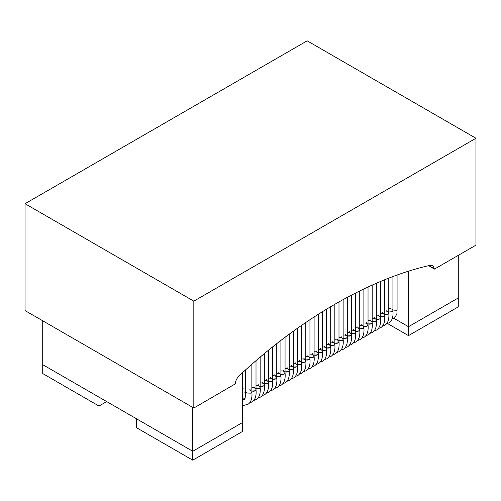 <?xml version="1.0" encoding="UTF-8"?>
<svg xmlns="http://www.w3.org/2000/svg" width="501" height="501" viewBox="0 0 501 501"><rect width="100%" height="100%" fill="white"/><g stroke="black" fill="none" stroke-linecap="round" stroke-linejoin="round"><path stroke-width="0.75" d="M250.807 390.63L249.755 389.214M251.865 387.668C254.283 387.592 255.667 388.25 256.011 389.653C255.692 390.993 254.308 391.463 251.865 391.056L255.272 390.755L256.011 389.653C256.562 395.696 255.285 399.779 252.178 401.896L249.792 402.766M254.959 388.237L253.901 386.816M256.011 385.269C258.435 385.194 259.819 385.858 260.163 387.26C259.837 388.594 258.453 389.064 256.011 388.663L259.424 388.363L260.163 387.26C260.708 393.304 259.43 397.381 256.33 399.497L253.938 400.374M259.105 385.839L258.053 384.424M260.163 382.877C262.58 382.802 263.964 383.459 264.309 384.862C263.989 386.202 262.605 386.672 260.163 386.265L263.57 385.964L264.309 384.862C264.86 390.905 263.582 394.988 260.476 397.105L258.084 397.976M263.257 383.447L262.198 382.025M264.309 380.478C266.732 380.403 268.11 381.067 268.461 382.47C268.135 383.804 266.751 384.273 264.309 383.872L267.722 383.572L268.461 382.47C269.006 388.513 267.728 392.59 264.628 394.707L262.236 395.583M267.402 381.048L266.35 379.633M268.461 378.086C270.878 378.011 272.262 378.668 272.607 380.071C272.287 381.411 270.903 381.881 268.461 381.474L271.868 381.18L272.607 380.071C273.158 386.114 271.88 390.198 268.774 392.314L266.382 393.185M271.555 378.656L270.496 377.234M272.607 375.687C275.03 375.612 276.408 376.276 276.759 377.679C276.433 379.013 275.049 379.482 272.607 379.082L276.02 378.781L276.759 377.679C277.303 383.722 276.026 387.805 272.92 389.916L270.534 390.793M275.7 376.257L274.648 374.842M276.759 373.295C279.176 373.22 280.56 373.878 280.904 375.28C280.585 376.62 279.201 377.09 276.759 376.683L280.165 376.389L280.904 375.28C281.456 381.324 280.178 385.407 277.072 387.523L274.68 388.394M279.852 373.865L278.794 372.443M280.904 370.897C283.328 370.821 284.706 371.485 285.056 372.888C284.731 374.222 283.347 374.692 280.904 374.291L284.317 373.99L285.056 372.888C285.601 378.931 284.324 383.014 281.218 385.125L278.832 386.002M283.998 371.466L282.946 370.051M285.056 368.504C287.474 368.429 288.858 369.087 289.202 370.49C288.883 371.83 287.499 372.299 285.056 371.892L288.463 371.598L289.202 370.49C289.753 376.533 288.476 380.616 285.37 382.733L282.977 383.603M288.15 369.074L287.092 367.653M289.202 366.106C291.626 366.031 293.004 366.694 293.354 368.097C293.029 369.431 291.645 369.901 289.202 369.5L292.615 369.199L293.354 368.097C293.899 374.141 292.622 378.224 289.515 380.334L287.129 381.211M292.296 366.676L291.244 365.26M293.354 363.713C295.772 363.638 297.156 364.296 297.5 365.699C297.181 367.039 295.797 367.509 293.354 367.101L296.761 366.807L297.5 365.699C298.051 371.742 296.774 375.825 293.667 377.942L291.275 378.812M296.448 364.283L295.39 362.862M297.5 361.315C299.924 361.24 301.301 361.904 301.652 363.306C301.326 364.64 299.942 365.11 297.5 364.709L300.913 364.409L301.652 363.306C302.197 369.35 300.919 373.433 297.813 375.543L295.427 376.42M300.594 361.885L299.542 360.469M301.652 358.923C304.069 358.848 305.453 359.511 305.798 360.908C305.478 362.248 304.094 362.718 301.652 362.311L305.059 362.016L305.798 360.908C306.349 366.957 305.071 371.034 301.965 373.151L299.573 374.022M304.746 359.493L303.687 358.071M305.798 356.524C308.221 356.449 309.599 357.113 309.95 358.516C309.624 359.85 308.24 360.319 305.798 359.918L309.211 359.618L309.95 358.516C310.495 364.559 309.217 368.642 306.111 370.753L303.725 371.629M308.892 357.094L307.839 355.679M309.95 354.132C312.367 354.057 313.751 354.721 314.096 356.117C313.776 357.457 312.392 357.927 309.95 357.526L313.357 357.226L314.096 356.117C314.647 362.167 313.369 366.244 310.263 368.36L307.871 369.231M313.044 354.702L311.985 353.286M314.096 351.733C316.519 351.658 317.897 352.322 318.248 353.725C317.922 355.065 316.538 355.528 314.096 355.128L317.509 354.827L318.248 353.725C318.793 359.768 317.515 363.851 314.409 365.962L312.023 366.838M317.189 352.303L316.137 350.888M318.248 349.341C320.665 349.266 322.049 349.93 322.393 351.326C322.074 352.666 320.69 353.136 318.248 352.735L321.655 352.435L322.393 351.326C322.945 357.376 321.667 361.453 318.561 363.569L316.169 364.44M321.341 349.911L320.283 348.496M322.393 346.942C324.817 346.867 326.195 347.531 326.546 348.934C326.22 350.274 324.836 350.738 322.393 350.337L325.807 350.036L326.546 348.934C327.09 354.977 325.813 359.06 322.707 361.171L320.321 362.048M325.487 347.512L324.435 346.097M326.546 344.55C328.963 344.475 330.347 345.139 330.691 346.535C330.372 347.876 328.988 348.345 326.546 347.945L329.952 347.644L330.691 346.535C331.242 352.585 329.965 356.662 326.859 358.779L324.466 359.649M329.639 345.12L328.581 343.705M330.691 342.152C333.115 342.077 334.493 342.74 334.843 344.143C334.518 345.483 333.134 345.947 330.691 345.546L334.104 345.245L334.843 344.143C335.388 350.186 334.111 354.27 331.004 356.38L328.618 357.257M333.785 342.722L332.733 341.306M334.843 339.759C337.261 339.684 338.645 340.348 338.989 341.745C338.67 343.085 337.286 343.554 334.843 343.154L338.25 342.853L338.989 341.745C339.54 347.794 338.263 351.871 335.156 353.988L332.764 354.865M337.937 340.329L336.879 338.914M338.989 337.361C341.413 337.286 342.79 337.95 343.141 339.352C342.816 340.693 341.432 341.156 338.989 340.755L342.402 340.455L343.141 339.352C343.686 345.396 342.408 349.479 339.302 351.589L336.916 352.466M342.083 337.931L341.031 336.515M343.141 334.969C345.558 334.893 346.942 335.557 347.287 336.954C346.968 338.294 345.584 338.764 343.141 338.363L346.548 338.062L347.287 336.954C347.838 343.003 346.56 347.08 343.454 349.197L341.062 350.074M346.235 335.538L345.176 334.123M347.287 332.57C349.711 332.495 351.088 333.159 351.439 334.562C351.113 335.902 349.729 336.365 347.287 335.964L350.7 335.664L351.439 334.562C351.984 340.605 350.706 344.688 347.6 346.805L345.214 347.675M350.381 333.14L349.329 331.725M351.439 330.178C353.856 330.103 355.24 330.766 355.585 332.163C355.265 333.503 353.881 333.973 351.439 333.572L354.846 333.271L355.585 332.163C356.136 338.213 354.858 342.289 351.752 344.406L349.36 345.283M354.533 330.748L353.474 329.332M355.585 327.779C358.008 327.704 359.386 328.368 359.737 329.771C359.411 331.111 358.027 331.574 355.585 331.174L358.998 330.873L359.737 329.771C360.282 335.814 359.004 339.897 355.898 342.014L353.512 342.884M358.678 328.349L357.626 326.934M359.737 325.387C362.154 325.312 363.538 325.976 363.883 327.372C363.563 328.712 362.179 329.182 359.737 328.781L363.144 328.481L363.883 327.372C364.434 333.422 363.156 337.499 360.05 339.615L357.658 340.492M362.83 325.957L361.772 324.542M363.883 322.988C366.306 322.913 367.684 323.577 368.035 324.98C367.709 326.32 366.325 326.784 363.883 326.383L367.296 326.082L368.035 324.98C368.579 331.023 367.302 335.106 364.196 337.223L361.81 338.094M366.976 323.565L365.924 322.143M368.035 320.596C370.452 320.521 371.836 321.185 372.18 322.581C371.861 323.922 370.477 324.391 368.035 323.99L371.441 323.69L372.18 322.581C372.731 328.631 371.454 332.708 368.348 334.825L365.955 335.701M371.128 321.166L370.07 319.751M372.18 318.204C374.604 318.122 375.982 318.786 376.332 320.189C376.007 321.529 374.623 321.993 372.18 321.592L375.593 321.291L376.332 320.189C376.877 326.232 375.6 330.316 372.493 332.432L370.107 333.303M375.274 318.774L374.222 317.352M376.332 315.805C378.75 315.73 380.134 316.394 380.478 317.791C380.159 319.131 378.775 319.6 376.332 319.2L379.739 318.899L380.478 317.791C381.029 323.84 379.752 327.917 376.646 330.034L374.253 330.91M379.426 316.375L378.368 314.96M380.478 313.413C382.902 313.332 384.28 313.995 384.63 315.398C384.305 316.738 382.921 317.202 380.478 316.801L383.891 316.5L384.63 315.398C385.175 321.442 383.898 325.525 380.791 327.641L378.405 328.512M383.572 313.983L382.513 312.561M384.63 311.015C387.048 310.939 388.432 311.603 388.776 313C388.457 314.34 387.073 314.81 384.63 314.409L388.037 314.108L388.776 313C389.327 319.049 388.05 323.126 384.943 325.243L382.551 326.12M387.724 311.584L386.666 310.169M388.776 308.622C391.2 308.541 392.577 309.205 392.928 310.607L392.139 311.741L388.776 312.01L392.189 311.71L392.928 310.607C393.473 316.651 392.195 320.734 389.089 322.851L386.703 323.721M245.603 392.158L242.534 391.957L245.603 392.158M242.534 388.814L245.603 389.045M245.603 388.92L245.064 387.874L245.603 388.92M98.985 406.042L98.985 397.136L42.723 364.653L42.723 373.558L98.985 406.042L106.694 401.589M242.534 372.669L242.534 422.525L192.747 451.269L136.491 418.786L136.491 427.697L192.747 460.175L242.534 431.43L242.534 422.525L192.747 451.269L192.747 460.175M408.49 335.62L458.277 306.875L458.277 297.97L408.49 326.715L394.118 318.417L408.49 326.715L408.49 335.62L387.536 323.521M25.05 203.707L25.05 310.589L193.824 408.033L193.824 301.151L25.05 203.707L307.176 40.825L475.95 138.263L193.824 301.151M475.95 138.263L475.95 245.152L434.461 269.1L432.908 265.543L430.447 265.279C369.913 278.631 299.861 319.074 239.328 375.618C236.81 378.13 235.476 380.879 235.313 383.866L193.824 408.033M429.726 265.442L429.77 266.394L434.461 269.1M458.277 255.353L458.277 297.97L408.49 326.715L408.49 271.248M192.747 407.407L192.747 451.269L42.723 364.653L42.723 320.797M251.865 364.321L251.865 392.051L251.126 393.153L246.661 393.028L245.603 391.613M392.189 318.742L394.412 318.279L396.898 313.952L397.074 309.58L396.291 310.714L392.928 310.983M429.77 266.181L434.461 268.893M256.011 360.72L256.011 389.653M260.163 357.182L260.163 387.26M264.309 353.706L264.309 384.862M268.461 350.299L268.461 382.47M272.607 346.955L272.607 380.071M276.759 343.68L276.759 377.679M280.904 340.461L280.904 375.28M285.056 337.305L285.056 372.888M289.202 334.217L289.202 370.49M293.354 331.186L293.354 368.097M297.5 328.218L297.5 365.699M301.652 325.312L301.652 363.306M305.798 322.462L305.798 360.908M309.95 319.676L309.95 358.516M314.096 316.951L314.096 356.117M318.248 314.284L318.248 353.725M322.393 311.678L322.393 351.326M326.546 309.136L326.546 348.934M330.691 306.65L330.691 346.535M334.843 304.226L334.843 344.143M338.989 301.859L338.989 341.745M343.141 299.548L343.141 339.352M347.287 297.306L347.287 336.954M351.439 295.12L351.439 334.562M355.585 292.991L355.585 332.163M359.737 290.924L359.737 329.771M363.883 288.92L363.883 327.372M368.035 286.973L368.035 324.98M372.18 285.088L372.18 322.581M376.332 283.265L376.332 320.189M380.478 281.506L380.478 317.791M384.63 279.802L384.63 315.398M388.776 278.168L388.776 313M392.928 276.59L392.928 310.607M242.572 399.454L244.375 399.391L244.995 398.508L245.49 395.94L245.603 369.888M242.534 405.196L244.031 405.303L248.033 404.288C251.133 402.171 252.41 398.095 251.865 392.051M242.534 399.46L245.164 397.994M397.074 275.074L397.074 309.58"/></g></svg>
